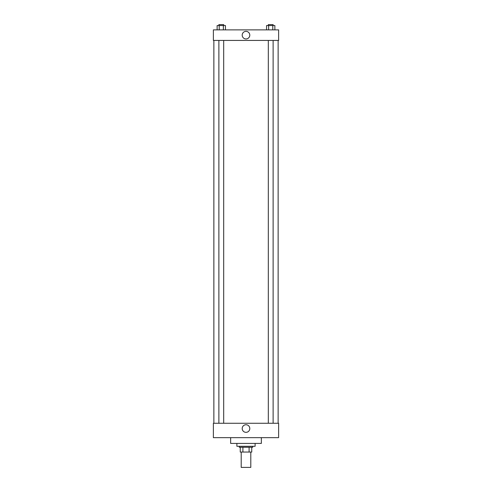 <?xml version="1.0" encoding="UTF-8"?>
<svg xmlns="http://www.w3.org/2000/svg" width="492" height="492" viewBox="0 0 492 492"><rect width="100%" height="100%" fill="white"/><g stroke="black" fill="none" stroke-linecap="round" stroke-linejoin="round"><path stroke-width="0.74" d="M241.203 452.05L241.203 467.4L250.797 467.4L250.797 452.05M249.093 447.253L249.093 452.05L240.244 452.05L240.244 447.253M249.093 452.05L251.756 452.05L251.756 447.253L251.756 452.05M252.716 446.293L252.716 447.253L239.284 447.253L239.284 446.293M242.907 447.253L242.907 452.05M236.886 443.415L236.886 446.293L255.114 446.293L255.114 443.415M230.65 437.659L230.65 443.415L261.35 443.415L261.35 437.659M213.38 437.659L278.62 437.659L213.38 437.659L213.38 423.261L278.62 423.261L278.62 437.659M242.205 428.538A3.795 3.795 0 0 1 247.9 425.254A3.795 3.795 0 0 1 247.9 431.828A3.795 3.795 0 0 1 242.205 428.538M278.14 40.43L278.14 423.261M278.62 40.43L213.38 40.43L213.38 29.877L278.62 29.877L278.62 40.43M249.795 35.153A3.795 3.795 0 0 1 244.1 38.444A3.795 3.795 0 0 1 244.1 31.869A3.795 3.795 0 0 1 249.795 35.153M274.868 29.877L274.868 25.559L266.559 25.559L266.559 29.877M272.796 25.559L272.796 29.877M268.638 25.559L268.638 29.877M268.318 25.559L268.318 24.6L273.115 24.6L273.115 25.559M225.441 29.877L225.441 25.559L217.132 25.559L217.132 29.877M223.362 25.559L223.362 29.877M219.204 25.559L219.204 29.877M218.885 25.559L218.885 24.6L223.682 24.6L223.682 25.559M213.86 40.43L213.86 423.261M273.115 423.261L273.115 40.43M268.318 423.261L268.318 40.43M218.885 40.43L218.885 423.261M223.682 40.43L223.682 423.261"/></g></svg>
